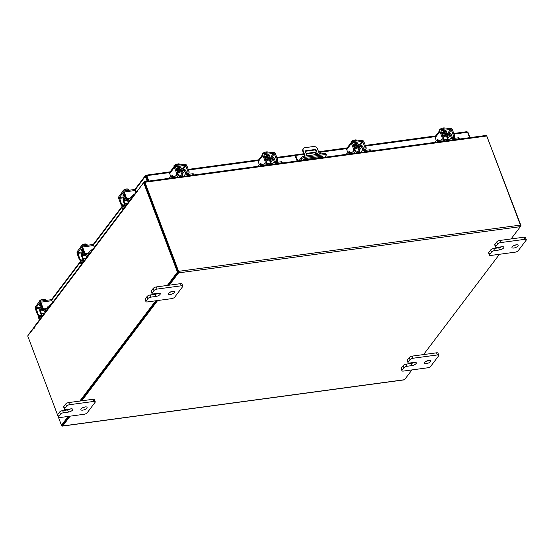 <?xml version="1.0" encoding="UTF-8"?>
<svg xmlns="http://www.w3.org/2000/svg" width="554" height="554" viewBox="0 0 554 554"><rect width="100%" height="100%" fill="white"/><g stroke="black" fill="none" stroke-linecap="round" stroke-linejoin="round"><path stroke-width="0.83" d="M317.961 154.344A0.824 0.651 37.1 0 0 316.549 153.569A0.824 0.651 37.1 0 0 316.722 154.511M317.497 154.407A0.824 0.651 37.1 0 0 316.438 153.894M319.485 154.137L317.532 148.971A3.289 2.604 37.1 0 0 313.592 146.512L305.005 147.676A3.289 2.604 37.1 0 0 303.454 148.534A3.289 2.604 37.1 0 0 303.218 150.91L305.171 156.076M306.057 158.416L306.424 159.393L320.738 157.454L320.364 156.477M305.995 159.808L305.517 158.534M304.617 156.152L302.83 151.422A3.289 2.604 -142.9 0 1 303.066 149.047L303.454 148.534M320.738 157.454A1.71 0.817 82.3 0 1 320.842 157.8M307.054 155.819A0.817 0.644 -142.9 0 1 306.819 155.473L305.337 151.554A0.817 0.644 -142.9 0 1 305.78 150.75L315.101 149.49A0.817 0.644 -142.9 0 1 316.078 150.099L316.618 151.526L314.665 154.788M316.078 150.099L315.69 150.619L316.23 152.038L314.575 154.801M315.69 150.619A0.817 0.644 37.1 0 0 314.714 150.009L315.101 149.49M305.78 150.75L305.392 151.27L314.714 150.009M316.618 151.526L316.23 152.038M297.782 160.916L295.684 155.376L295.199 156.02L297.082 161.013M324.699 157.274L326.168 155.328A2.057 0.783 159.3 0 0 326.306 154.843A2.057 0.783 159.3 0 0 325.143 154.566L304.437 157.371A2.057 0.783 159.3 0 0 301.895 158.61L300.42 160.563M301.895 158.61L301.466 157.475L298.98 160.757M301.466 157.475A2.057 0.783 -20.7 0 1 304.007 156.228L324.713 153.43A2.057 0.783 -20.7 0 1 325.877 153.707L326.306 154.843M320.676 153.977L319.963 152.094L318.772 152.253M295.684 155.376L303.904 154.268M306.244 153.95L315.863 152.648M302.948 160.217A2.465 0.942 -20.7 0 1 306.175 158.396L321.209 156.367A2.465 0.942 -20.7 0 1 322.608 156.692A2.465 0.942 -20.7 0 1 322.103 157.627M305.843 159.407L303.917 159.67A2.465 0.942 -20.7 0 1 303.287 159.697M321.839 156.332A2.465 0.942 -20.7 0 1 320.614 157.135M443.913 138.659A2.625 1.004 -20.7 0 1 443.332 138.638M443.207 137.323A2.625 1.004 -20.7 0 1 446.143 136.062A2.625 1.004 -20.7 0 1 447.632 136.416A2.625 1.004 -20.7 0 1 446.988 137.496M448.698 140.501L447.84 138.223A1.053 0.831 37.1 0 0 447.016 137.475M434.751 142.385L435.34 141.616A1.579 0.602 -20.7 0 1 437.293 140.654L437.702 141.741L442.057 141.152A2.438 1.925 37.1 0 0 443.2 140.515A2.438 1.925 37.1 0 0 443.38 138.756L443.2 138.292M442.501 135.252A1.053 0.831 -142.9 0 1 442.937 135.044L442.598 135.501M449.079 134.13L448.671 133.05L442.528 133.964L442.937 135.044L449.01 134.227A1.053 0.831 -142.9 0 1 450.27 135.01L447.84 138.223M442.528 133.964A2.306 1.821 37.1 0 0 442.064 134.089M442.203 139.76A1.184 0.935 -142.9 0 1 441.649 140.065L437.293 140.654M437.702 141.741A1.579 0.602 159.3 0 0 436.434 142.156M448.705 133.133A2.306 1.821 37.1 0 1 451.358 134.864L452.369 137.537A1.184 0.935 -142.9 0 0 453.788 138.424L458.137 137.835A1.579 0.602 -20.7 0 1 459.031 138.05L459.411 139.054A1.579 0.602 159.3 0 0 458.546 138.916L458.137 137.835M449.204 140.432L451.281 137.69L450.27 135.01M451.281 137.69A2.438 1.925 37.1 0 0 454.197 139.504L458.546 138.916M442.604 133.867L443.013 134.947M444.28 131.229A1.71 0.651 -20.7 0 1 444.786 131.485A1.71 0.651 -20.7 0 1 444.807 131.561M442.272 134.02A1.71 0.651 -20.7 0 1 444.446 132.905A1.71 0.651 -20.7 0 1 445.416 133.133A1.71 0.651 -20.7 0 1 445.416 133.32M446.704 133.313A3.289 1.253 159.3 0 0 446.891 132.572A3.289 1.253 159.3 0 0 445.028 132.129A3.289 1.253 159.3 0 0 441.794 133.369M446.891 132.572L446.676 132.004A3.289 1.253 159.3 0 0 444.814 131.561A3.289 1.253 159.3 0 0 441.58 132.801M445.589 140.861A1.648 0.63 -20.7 0 1 444.661 140.64A1.648 0.63 -20.7 0 1 445.25 139.83A1.648 0.63 -20.7 0 1 446.808 139.255A1.648 0.63 -20.7 0 1 447.736 139.476A1.648 0.63 -20.7 0 1 447.147 140.28A1.648 0.63 -20.7 0 1 445.589 140.861M444.744 127.974A3.324 1.267 -20.7 0 1 444.751 127.974L445.146 129.027L444.744 127.974L443.657 127.912L444.086 129.04L443.228 129.158L442.798 128.029L441.857 128.362L442.258 129.414L441.857 128.369L439.994 129.331A2.881 1.101 159.3 0 0 439.959 129.366M443.796 127.905A2.881 1.101 159.3 0 0 443.768 127.905L443.048 128.687M439.994 129.331A2.881 1.101 159.3 0 1 440.402 129.02L439.35 129.968L439.62 130.682M439.731 131.173L439.35 129.968M442.798 128.029L442.778 128.029A2.881 1.101 159.3 0 0 440.631 128.874M446.212 131.623A1.849 0.706 159.3 0 0 446.309 131.222A1.849 0.706 159.3 0 0 445.257 130.973A1.849 0.706 159.3 0 0 442.992 132.06M453.276 137.503A1.648 0.789 -97.7 0 0 453.345 135.273L454.432 135.128A1.648 0.789 82.3 0 1 454.363 137.357L453.276 137.503L452.209 138.916M454.432 135.128L452.41 129.775A1.911 1.51 37.1 0 0 450.125 128.348L440.963 129.588A1.911 1.51 37.1 0 0 440.07 130.086A1.911 1.51 37.1 0 0 439.931 131.464L441.954 136.817L443.041 136.672L441.019 131.319A0.658 0.519 -142.9 0 1 441.372 130.675L450.534 129.435A0.658 0.519 -142.9 0 1 451.323 129.927L453.345 135.273M447.12 137.51L448.241 140.474A0.789 0.381 -97.7 0 0 448.276 140.557M443.041 136.672A1.648 0.789 82.3 0 1 442.971 138.895L441.884 139.04L441.046 140.148M439.931 131.464L435.215 137.697L436.42 140.896M435.215 137.697A1.911 1.51 -142.9 0 1 435.354 136.319L440.07 130.086M445.049 131.533L445.492 130.952M437.418 140.64L437.369 140.12A0.789 0.381 82.3 0 1 437.646 139.345A0.789 0.381 82.3 0 1 438.041 139.74L438.332 140.515M441.884 139.04A1.648 0.789 -97.7 0 0 441.954 136.817M454.363 137.357L453.546 138.431M43.801 309.866A2.625 1.004 -20.7 0 1 42.603 309.485A2.625 1.004 -20.7 0 1 42.776 308.862A2.625 1.004 -20.7 0 1 42.803 308.827M39.507 319.374A1.579 0.602 159.3 0 0 39.403 319.748L38.995 318.668A1.579 0.602 -20.7 0 1 39.099 318.294L39.507 319.374L41.356 316.936A2.438 1.163 -97.7 0 0 41.46 313.64L44.5 313.225M44.029 310.482L40.449 310.96L41.46 313.64M40.449 310.96A1.053 0.506 82.3 0 1 40.49 309.541L42.52 309.264M39.971 308.633A2.306 1.101 -97.7 0 0 39.985 311.577L40.996 314.25A1.184 0.568 82.3 0 1 40.948 315.849L39.099 318.294M45.871 309.194A1.184 0.568 82.3 0 0 46.1 309.042L47.949 306.604A1.579 0.602 -20.7 0 1 49.908 305.642L50.275 305.593M44.853 309.312A2.438 1.163 -97.7 0 0 46.037 310.434A2.438 1.163 -97.7 0 0 46.508 310.122L48.357 307.685L47.949 306.604M49.133 307.103A1.579 0.602 159.3 0 0 48.357 307.685M41.619 306.224L39.916 308.481L40.49 309.541M40.324 309.561L42.028 307.304M41.155 304.984A3.289 1.253 159.3 0 0 40.837 305.33A3.289 1.253 159.3 0 0 40.622 306.106A3.289 1.253 159.3 0 0 41.363 306.563M40.941 304.416A3.289 1.253 159.3 0 0 40.622 304.762A3.289 1.253 159.3 0 0 40.407 305.538L40.622 306.106M45.366 312.082A1.648 0.63 -20.7 0 1 44.549 311.847A1.648 0.63 -20.7 0 1 44.652 311.459A1.648 0.63 -20.7 0 1 46.578 310.475M40.234 300.31L39.729 300.677L40.234 300.31L40.546 301.141L40.234 300.31L43.351 299.16L43.925 300.683M39.729 300.677L39.93 301.224M39.473 301.459L39.009 301.93M44.126 299.153L43.351 299.16L45.241 299.631L45.553 300.462M41.571 299.569A2.881 1.101 159.3 0 0 39.874 300.538A2.881 1.101 159.3 0 0 39.846 300.566M43.711 299.112A2.881 1.101 159.3 0 0 43.655 299.112A2.881 1.101 159.3 0 0 41.855 299.465M39.362 301.161L39.874 301.071M40.809 304.077A1.849 0.706 159.3 0 0 39.569 304.908A1.849 0.706 159.3 0 0 39.445 305.344A1.849 0.706 159.3 0 0 40.428 305.6M39.978 304.52A1.849 0.706 159.3 0 0 40.082 304.506L40.934 304.395M50.726 304.998A0.789 0.623 37.1 0 0 50.089 304.818M50.331 305.517L50.13 304.984A0.789 0.623 -142.9 0 1 51.19 304.388M44.32 309.388A1.648 1.302 -142.9 0 1 42.353 308.156L42.817 307.546A1.648 1.302 37.1 0 0 44.784 308.772L44.32 309.388L45.774 309.187M42.817 307.546L40.795 302.193A1.911 0.914 -97.7 0 0 39.833 301.238A1.911 0.914 -97.7 0 0 39.466 301.473L35.574 306.611A1.911 0.914 -97.7 0 0 35.491 309.194L37.513 314.547L37.977 313.938L35.982 307.699L39.999 302.477L42.353 308.156M37.977 313.938A1.648 1.302 37.1 0 0 39.943 315.164L41.744 314.921M39.833 301.238L50.94 299.735A1.911 0.914 82.3 0 1 51.903 300.69L52.595 302.526M39.943 315.164L39.486 315.78L41.079 315.558M39.486 315.78A1.648 1.302 -142.9 0 1 37.513 314.547M44.784 308.772L46.474 308.543M127.212 199.655A2.625 1.004 -20.7 0 1 126.021 199.267A2.625 1.004 -20.7 0 1 126.194 198.651A2.625 1.004 -20.7 0 1 126.215 198.616M122.926 209.163A1.579 0.602 159.3 0 0 122.822 209.537L122.413 208.456A1.579 0.602 -20.7 0 1 122.517 208.082L122.926 209.163L124.768 206.725A2.438 1.163 -97.7 0 0 124.872 203.429L127.912 203.013M127.448 200.264L123.861 200.749L124.872 203.429M123.861 200.749A1.053 0.506 82.3 0 1 123.909 199.329L125.938 199.052M123.39 198.422A2.306 1.101 -97.7 0 0 123.403 201.365L124.415 204.038A1.184 0.568 82.3 0 1 124.359 205.638L122.517 208.082M129.29 198.983A1.184 0.568 82.3 0 0 129.518 198.831L131.367 196.393A1.579 0.602 -20.7 0 1 133.32 195.43L133.687 195.382M128.272 199.101A2.438 1.163 -97.7 0 0 129.456 200.223A2.438 1.163 -97.7 0 0 129.927 199.911L131.776 197.473L131.367 196.393M132.551 196.892A1.579 0.602 159.3 0 0 131.776 197.473M125.038 196.012L123.327 198.27L123.909 199.329M123.736 199.35L125.446 197.092M124.574 194.773A3.289 1.253 159.3 0 0 124.248 195.119A3.289 1.253 159.3 0 0 124.034 195.894A3.289 1.253 159.3 0 0 124.782 196.351M124.359 194.205A3.289 1.253 159.3 0 0 124.034 194.551A3.289 1.253 159.3 0 0 123.819 195.327L124.034 195.894M128.784 201.864A1.648 0.63 -20.7 0 1 127.96 201.635A1.648 0.63 -20.7 0 1 128.071 201.247A1.648 0.63 -20.7 0 1 129.996 200.264M123.646 190.098L123.14 190.465L123.646 190.098A3.324 1.267 -20.7 0 1 123.653 190.098L123.964 190.929L123.646 190.098L126.769 188.949L127.344 190.472M123.14 190.465L123.348 191.012M122.891 191.248L122.42 191.719M127.545 188.942L126.769 188.949L128.66 189.42L128.971 190.251M124.982 189.357A2.881 1.101 159.3 0 0 123.293 190.327A2.881 1.101 159.3 0 0 123.265 190.354M127.129 188.9A2.881 1.101 159.3 0 0 127.067 188.9A2.881 1.101 159.3 0 0 125.266 189.253M122.78 190.95L123.293 190.86M124.228 193.858A1.849 0.706 159.3 0 0 122.981 194.696A1.849 0.706 159.3 0 0 122.863 195.133A1.849 0.706 159.3 0 0 123.84 195.389M123.397 194.309A1.849 0.706 159.3 0 0 123.5 194.295L124.345 194.184M134.137 194.786A0.789 0.623 37.1 0 0 133.507 194.606M133.749 195.306L133.549 194.773A0.789 0.623 -142.9 0 1 134.601 194.177M127.739 199.177A1.648 1.302 -142.9 0 1 125.772 197.944L126.229 197.335A1.648 1.302 37.1 0 0 128.203 198.561L127.739 199.177L129.193 198.976M126.229 197.335L124.207 191.982A1.911 0.914 -97.7 0 0 123.251 191.026A1.911 0.914 -97.7 0 0 122.884 191.262L118.992 196.4A1.911 0.914 -97.7 0 0 118.909 198.983L120.931 204.336L121.395 203.727L119.401 197.487L123.417 192.266L125.772 197.944M121.395 203.727A1.648 1.302 37.1 0 0 123.362 204.952L125.156 204.71M123.251 191.026L134.359 189.523A1.911 0.914 82.3 0 1 135.315 190.479L136.014 192.314M123.362 204.952L122.898 205.569L124.498 205.347M122.898 205.569A1.648 1.302 -142.9 0 1 120.931 204.336M128.203 198.561L129.892 198.332M467.735 132.745L468.137 132.69L466.98 131.679L453.802 133.459M466.766 131.824L467.555 132.261L454.038 134.089M148.846 181.068L146.803 175.653L146.436 176.13L145.986 175.216L145.439 175.521L134.754 189.641M169.649 172.564L146.803 175.653L145.986 175.216L145.349 176.359L146.208 176.241L148.07 181.172M170.126 171.837L145.986 175.216M148.327 181.137L146.381 176.061M469.598 137.676L467.555 132.261M468.137 132.69L470 137.621M39.396 319.963L38.489 317.553L39.112 316.424M135.058 189.96L145.349 176.359L147.212 181.29M138.306 189.78L144.137 181.816A1.156 0.554 -97.7 0 1 144.359 181.67L486.19 135.432A1.156 0.554 82.3 0 1 486.765 136.007L144.94 182.252L178.603 271.335A1.156 0.554 -97.7 0 1 178.554 272.893L169.254 285.178M28.122 335.364A1.156 0.554 -97.7 0 1 28.296 334.872L33.953 327.4M511.079 238.933L520.379 226.648A1.156 0.554 82.3 0 0 520.428 225.09L486.765 136.007M144.49 182.647L178.236 271.813M411.941 369.927L404.538 379.705A1.156 0.554 82.3 0 1 404.316 379.85L62.491 426.095A1.156 0.554 -97.7 0 1 61.91 425.514L61.813 425.25M62.491 426.095A1.156 0.554 -97.7 0 0 62.713 425.95L70.116 416.172M81.736 400.812L157.634 300.538M499.459 254.293L423.561 354.567M62.36 425.119L69.035 416.317L62.325 425.181L61.473 425.299L68.184 416.428M80.662 400.957L156.56 300.683L80.662 400.957M167.322 285.442L177.439 272.076L143.666 182.702L144.525 182.585L178.291 271.966L168.181 285.324L178.229 272.049M144.94 182.252A1.156 0.554 -97.7 0 0 144.359 181.67M138.154 189.98L138.084 189.987A1.156 0.914 37.1 0 0 137.461 191.123L137.745 191.67L137.586 190.735L143.666 182.702M34.043 327.85L27.7 335.918L57.581 414.994M33.78 327.885L34.119 328.584L34.016 327.795A1.156 0.914 -142.9 0 1 34.106 326.964L137.544 190.292M58.454 417.307L61.473 425.299M79.804 401.075L155.702 300.794M178.291 271.966L177.439 272.076M486.869 136.27L520.975 225.603L520.552 226.164M520.559 225.658L520.975 225.603M178.381 174.579A2.625 1.004 -20.7 0 1 177.799 174.558M177.675 173.25A2.625 1.004 -20.7 0 1 180.611 171.989A2.625 1.004 -20.7 0 1 182.1 172.342A2.625 1.004 -20.7 0 1 181.456 173.416A1.053 0.831 37.1 0 1 182.308 174.15L183.166 176.421M169.219 178.312L169.808 177.536A1.579 0.602 -20.7 0 1 171.761 176.581L172.169 177.661L176.525 177.072A2.438 1.925 37.1 0 0 177.668 176.435A2.438 1.925 37.1 0 0 177.848 174.676L177.668 174.212M176.975 171.179A1.053 0.831 -142.9 0 1 177.405 170.971L177.065 171.421M183.547 170.05L183.139 168.97L176.996 169.891L177.405 170.971L183.478 170.147A1.053 0.831 -142.9 0 1 184.738 170.937L182.308 174.15M176.996 169.891A2.306 1.821 37.1 0 0 176.532 170.016M176.671 175.68A1.184 0.935 -142.9 0 1 176.117 175.992L171.761 176.581M172.169 177.661A1.579 0.602 159.3 0 0 170.902 178.083M183.173 169.053A2.306 1.821 37.1 0 1 185.825 170.791L186.837 173.464A1.184 0.935 -142.9 0 0 188.256 174.351L192.605 173.762A1.579 0.602 -20.7 0 1 193.498 173.97L193.879 174.974A1.579 0.602 159.3 0 0 193.014 174.842L192.605 173.762M183.672 176.352L185.749 173.61L184.738 170.937M185.749 173.61A2.438 1.925 37.1 0 0 188.665 175.431L193.014 174.842M177.072 169.794L177.481 170.874M178.748 167.156A1.71 0.651 -20.7 0 1 179.261 167.405A1.71 0.651 -20.7 0 1 179.274 167.488A3.289 1.253 159.3 0 0 176.047 168.721M176.74 169.94A1.71 0.651 -20.7 0 1 178.914 168.825A1.71 0.651 -20.7 0 1 179.884 169.053A1.71 0.651 -20.7 0 1 179.884 169.247M181.172 169.24A3.289 1.253 159.3 0 0 181.359 168.499A3.289 1.253 159.3 0 0 179.496 168.056A3.289 1.253 159.3 0 0 176.262 169.289M181.359 168.499L181.144 167.924A3.289 1.253 159.3 0 0 179.281 167.488M180.057 176.781A1.648 0.63 -20.7 0 1 179.129 176.56A1.648 0.63 -20.7 0 1 179.718 175.757A1.648 0.63 -20.7 0 1 181.276 175.175A1.648 0.63 -20.7 0 1 182.204 175.396A1.648 0.63 -20.7 0 1 181.615 176.207A1.648 0.63 -20.7 0 1 180.057 176.781M179.212 163.894A3.324 1.267 -20.7 0 1 179.219 163.894L179.614 164.947L179.212 163.894L178.125 163.832L178.554 164.96L177.696 165.078L177.266 163.949L176.324 164.289L176.726 165.341L176.324 164.289L174.462 165.258A2.881 1.101 159.3 0 0 174.427 165.286M178.104 163.832A2.881 1.101 159.3 0 1 178.236 163.832A2.881 1.101 159.3 0 0 178.236 163.832L177.515 164.607M174.462 165.258A2.881 1.101 159.3 0 1 174.87 164.94L173.817 165.888L174.088 166.609M174.198 167.1L173.817 165.888M177.266 163.949L177.245 163.949A2.881 1.101 159.3 0 0 175.099 164.794M180.68 167.543A1.849 0.706 159.3 0 0 180.777 167.142A1.849 0.706 159.3 0 0 179.731 166.893A1.849 0.706 159.3 0 0 177.46 167.98M187.744 173.423A1.648 0.789 -97.7 0 0 187.813 171.2L188.9 171.048A1.648 0.789 82.3 0 1 188.831 173.277L187.744 173.423L186.677 174.835M188.9 171.048L186.878 165.701A1.911 1.51 37.1 0 0 184.593 164.275L175.431 165.514A1.911 1.51 37.1 0 0 174.538 166.013A1.911 1.51 37.1 0 0 174.399 167.391L176.421 172.737L177.509 172.592L175.486 167.239A0.658 0.519 -142.9 0 1 175.84 166.595L185.001 165.355A0.658 0.519 -142.9 0 1 185.791 165.847L187.813 171.2M181.587 173.437L182.709 176.401A0.789 0.381 -97.7 0 0 182.744 176.484M177.509 172.592A1.648 0.789 82.3 0 1 177.439 174.822L176.352 174.967L175.514 176.075M174.399 167.391L169.683 173.617L170.888 176.816M169.683 173.617A1.911 1.51 -142.9 0 1 169.822 172.246L174.538 166.013M179.517 167.46L179.96 166.872M171.885 176.56L171.837 176.04A0.789 0.381 82.3 0 1 172.114 175.265A0.789 0.381 82.3 0 1 172.509 175.666L172.8 176.442M176.352 174.967A1.648 0.789 -97.7 0 0 176.421 172.737M188.831 173.277L188.014 174.351M426.303 363.659A3.289 1.253 -20.7 0 1 424.44 363.216A3.289 1.253 -20.7 0 1 425.624 361.603A3.289 1.253 -20.7 0 1 428.734 360.446A3.289 1.253 -20.7 0 1 430.596 360.889A3.289 1.253 -20.7 0 1 429.419 362.503A3.289 1.253 -20.7 0 1 426.303 363.659M407.384 359.989L408.187 362.129A2.5 0.956 159.3 0 0 408.028 362.718L407.218 360.578A2.5 0.956 -20.7 0 1 407.384 359.989L409.177 357.614A2.5 0.956 -20.7 0 1 412.28 356.097L436.559 352.815A2.5 0.956 -20.7 0 1 437.972 353.147L438.782 355.287A2.5 0.956 159.3 0 0 437.362 354.955L436.559 352.815M408.187 362.129L409.988 359.754L409.177 357.614M438.782 355.287A2.5 0.956 159.3 0 1 438.616 355.876L430.742 366.284A2.5 0.956 159.3 0 1 427.64 367.801L403.36 371.083A2.5 0.956 159.3 0 1 401.948 370.751L401.138 368.611A2.5 0.956 -20.7 0 1 401.304 368.015L403.104 365.64A2.5 0.956 -20.7 0 1 406.2 364.123L411.186 363.452A3.289 1.253 159.3 0 0 414.087 362.427M412.28 356.097L413.09 358.237L437.362 354.955M401.304 368.015L402.114 370.162L403.908 367.78L403.104 365.64M402.114 370.162A2.5 0.956 159.3 0 0 401.948 370.751M413.09 358.237A2.5 0.956 159.3 0 0 409.988 359.754M408.028 362.718A2.5 0.956 159.3 0 0 409.441 363.057L414.42 362.378A3.289 1.253 159.3 0 1 416.283 362.822A3.289 1.253 159.3 0 1 415.105 364.435A3.289 1.253 159.3 0 1 411.989 365.592L407.01 366.27A2.5 0.956 159.3 0 0 403.908 367.78M428.381 360.502A3.289 1.253 -20.7 0 1 425.853 361.457M82.768 410.133A3.289 1.253 -20.7 0 1 80.905 409.69A3.289 1.253 -20.7 0 1 82.089 408.076A3.289 1.253 -20.7 0 1 85.198 406.92A3.289 1.253 -20.7 0 1 87.061 407.363A3.289 1.253 -20.7 0 1 85.884 408.977A3.289 1.253 -20.7 0 1 82.768 410.133M63.842 406.463L64.652 408.603A2.5 0.956 159.3 0 0 64.486 409.191L63.675 407.051A2.5 0.956 -20.7 0 1 63.842 406.463L65.642 404.088A2.5 0.956 -20.7 0 1 68.744 402.571L93.017 399.289A2.5 0.956 -20.7 0 1 94.436 399.628L95.24 401.768A2.5 0.956 159.3 0 0 93.827 401.428L93.017 399.289M64.652 408.603L66.452 406.227L65.642 404.088M95.24 401.768A2.5 0.956 159.3 0 1 95.08 402.356L87.2 412.765A2.5 0.956 159.3 0 1 84.104 414.274L59.825 417.564A2.5 0.956 159.3 0 1 58.412 417.224L57.602 415.084A2.5 0.956 -20.7 0 1 57.761 414.496L59.562 412.121A2.5 0.956 -20.7 0 1 62.664 410.604L67.643 409.925A3.289 1.253 159.3 0 0 70.552 408.9M68.744 402.571L69.548 404.711L93.827 401.428M57.761 414.496L58.572 416.636L60.372 414.26L59.562 412.121M58.572 416.636A2.5 0.956 159.3 0 0 58.412 417.224M69.548 404.711A2.5 0.956 159.3 0 0 66.452 406.227M64.486 409.191A2.5 0.956 159.3 0 0 65.905 409.531L70.884 408.859A3.289 1.253 159.3 0 1 72.747 409.302A3.289 1.253 159.3 0 1 71.563 410.916A3.289 1.253 159.3 0 1 68.454 412.072L63.475 412.744A2.5 0.956 159.3 0 0 60.372 414.26M84.838 406.982A3.289 1.253 -20.7 0 1 82.317 407.931M513.828 248.026A3.289 1.253 -20.7 0 1 511.965 247.583A3.289 1.253 -20.7 0 1 513.143 245.969A3.289 1.253 -20.7 0 1 516.259 244.813A3.289 1.253 -20.7 0 1 518.122 245.256A3.289 1.253 -20.7 0 1 516.937 246.869A3.289 1.253 -20.7 0 1 513.828 248.026M494.902 244.356L495.712 246.495A2.5 0.956 159.3 0 0 495.546 247.084L494.736 244.944A2.5 0.956 -20.7 0 1 494.902 244.356L496.703 241.98A2.5 0.956 -20.7 0 1 499.798 240.464L524.077 237.181A2.5 0.956 -20.7 0 1 525.49 237.514L526.3 239.653A2.5 0.956 159.3 0 0 524.887 239.321L524.077 237.181M495.712 246.495L497.506 244.12L496.703 241.98M526.3 239.653A2.5 0.956 159.3 0 1 526.134 240.242L518.26 250.65A2.5 0.956 159.3 0 1 515.158 252.167L490.886 255.449A2.5 0.956 159.3 0 1 489.466 255.117L488.656 252.977A2.5 0.956 -20.7 0 1 488.822 252.382L490.622 250.006A2.5 0.956 -20.7 0 1 493.718 248.49L498.704 247.818A3.289 1.253 159.3 0 0 501.605 246.793M499.798 240.464L500.608 242.604L524.887 239.321M488.822 252.382L489.632 254.528L491.433 252.146L490.622 250.006M489.632 254.528A2.5 0.956 159.3 0 0 489.466 255.117M500.608 242.604A2.5 0.956 159.3 0 0 497.506 244.12M495.546 247.084A2.5 0.956 159.3 0 0 496.959 247.423L501.945 246.745A3.289 1.253 159.3 0 1 503.808 247.188A3.289 1.253 159.3 0 1 502.623 248.801A3.289 1.253 159.3 0 1 499.514 249.958L494.528 250.637A2.5 0.956 159.3 0 0 491.433 252.146M515.899 244.868A3.289 1.253 -20.7 0 1 513.378 245.824M170.286 294.499A3.289 1.253 -20.7 0 1 168.423 294.056A3.289 1.253 -20.7 0 1 169.607 292.443A3.289 1.253 -20.7 0 1 172.716 291.286A3.289 1.253 -20.7 0 1 174.579 291.729A3.289 1.253 -20.7 0 1 173.402 293.343A3.289 1.253 -20.7 0 1 170.286 294.499M151.36 290.829L152.17 292.969A2.5 0.956 159.3 0 0 152.004 293.558L151.2 291.418A2.5 0.956 -20.7 0 1 151.36 290.829L153.16 288.454A2.5 0.956 -20.7 0 1 156.263 286.937L180.535 283.655A2.5 0.956 -20.7 0 1 181.954 283.994L182.765 286.134A2.5 0.956 159.3 0 0 181.345 285.795L180.535 283.655M152.17 292.969L153.97 290.594L153.16 288.454M182.765 286.134A2.5 0.956 159.3 0 1 182.598 286.723L174.725 297.131A2.5 0.956 159.3 0 1 171.622 298.641L147.343 301.93A2.5 0.956 159.3 0 1 145.931 301.591L145.12 299.451A2.5 0.956 -20.7 0 1 145.287 298.862L147.08 296.487A2.5 0.956 -20.7 0 1 150.182 294.97L155.162 294.292A3.289 1.253 159.3 0 0 158.07 293.267M156.263 286.937L157.073 289.077L181.345 285.795M145.287 298.862L146.09 301.002L147.89 298.627L147.08 296.487M146.09 301.002A2.5 0.956 159.3 0 0 145.931 301.591M157.073 289.077A2.5 0.956 159.3 0 0 153.97 290.594M152.004 293.558A2.5 0.956 159.3 0 0 153.423 293.897L158.402 293.225A3.289 1.253 159.3 0 1 160.265 293.668A3.289 1.253 159.3 0 1 159.088 295.282A3.289 1.253 159.3 0 1 155.972 296.438L150.993 297.11A2.5 0.956 159.3 0 0 147.89 298.627M172.356 291.349A3.289 1.253 -20.7 0 1 169.836 292.297M85.572 254.674A2.625 1.004 -20.7 0 1 84.374 254.293A2.625 1.004 -20.7 0 1 84.547 253.677A2.625 1.004 -20.7 0 1 84.575 253.642M81.279 264.189A1.579 0.602 159.3 0 0 81.175 264.556L80.766 263.475A1.579 0.602 -20.7 0 1 80.87 263.102L81.279 264.189L83.128 261.744A2.438 1.163 -97.7 0 0 83.232 258.448L86.265 258.039M85.801 255.29L82.221 255.775L83.232 258.448M82.221 255.775A1.053 0.506 82.3 0 1 82.262 254.348L84.291 254.078M81.743 253.448A2.306 1.101 -97.7 0 0 81.757 256.384L82.768 259.057A1.184 0.568 82.3 0 1 82.719 260.664L80.87 263.102M87.643 254.002A1.184 0.568 82.3 0 0 87.871 253.85L89.72 251.412A1.579 0.602 -20.7 0 1 91.68 250.456L92.047 250.408M86.625 254.127A2.438 1.163 -97.7 0 0 87.809 255.242A2.438 1.163 -97.7 0 0 88.28 254.937L90.129 252.492L89.72 251.412M90.904 251.911A1.579 0.602 159.3 0 0 90.129 252.492M83.391 251.031L81.68 253.289L82.262 254.348M82.089 254.376L83.799 252.112M82.927 249.799A3.289 1.253 159.3 0 0 82.608 250.145A3.289 1.253 159.3 0 0 82.394 250.92A3.289 1.253 159.3 0 0 83.135 251.371M82.712 249.224A3.289 1.253 159.3 0 0 82.394 249.57A3.289 1.253 159.3 0 0 82.172 250.353L82.394 250.92M87.137 256.89A1.648 0.63 -20.7 0 1 86.32 256.654A1.648 0.63 -20.7 0 1 86.424 256.267A1.648 0.63 -20.7 0 1 88.349 255.29M82.006 245.124L81.5 245.491L82.006 245.124A3.324 1.267 -20.7 0 1 82.006 245.117L82.317 245.948L82.006 245.124L85.122 243.968L85.697 245.491M81.5 245.491L81.701 246.031M84.589 252.354A1.648 1.302 37.1 0 0 86.556 253.587L86.092 254.196A1.648 1.302 -142.9 0 1 84.125 252.963L84.589 252.354L82.567 247.008A1.911 0.914 -97.7 0 0 81.604 246.045A1.911 0.914 -97.7 0 0 81.237 246.288L80.78 246.745M85.898 243.968L85.122 243.968L87.013 244.439L87.324 245.27M83.342 244.376A2.881 1.101 159.3 0 0 81.646 245.353A2.881 1.101 159.3 0 0 81.618 245.38L81.646 245.353M85.482 243.926A2.881 1.101 159.3 0 0 85.427 243.926A2.881 1.101 159.3 0 0 83.619 244.272M81.133 245.969L81.646 245.879M82.581 248.884A1.849 0.706 159.3 0 0 81.334 249.716A1.849 0.706 159.3 0 0 81.216 250.152A1.849 0.706 159.3 0 0 82.2 250.408M81.75 249.335A1.849 0.706 159.3 0 0 81.853 249.321L82.705 249.203M92.497 249.812A0.789 0.623 37.1 0 0 91.86 249.632M92.103 250.332L91.902 249.799A0.789 0.623 -142.9 0 1 92.954 249.203M86.092 254.196L87.546 254.002M81.237 246.288L77.345 251.426A1.911 0.914 -97.7 0 0 77.262 254.009L79.284 259.355L79.748 258.746L77.754 252.506L81.77 247.285L84.125 252.963M79.748 258.746A1.648 1.302 37.1 0 0 81.715 259.978L83.516 259.736M81.604 246.045L92.712 244.543A1.911 0.914 82.3 0 1 93.674 245.505L94.367 247.34M81.715 259.978L81.258 260.588L82.851 260.373M81.258 260.588A1.648 1.302 -142.9 0 1 79.284 259.355M86.556 253.587L88.245 253.358M266.896 162.606A2.625 1.004 -20.7 0 1 266.322 162.585M266.19 161.269A2.625 1.004 -20.7 0 1 269.133 160.009A2.625 1.004 -20.7 0 1 270.622 160.362A2.625 1.004 -20.7 0 1 269.978 161.443M271.682 164.448L270.823 162.17A1.053 0.831 37.1 0 0 269.999 161.422M257.742 166.332L258.323 165.563A1.579 0.602 -20.7 0 1 260.283 164.607L260.692 165.688L265.041 165.099A2.438 1.925 37.1 0 0 266.19 164.462A2.438 1.925 37.1 0 0 266.363 162.703L266.19 162.239M265.491 159.199A1.053 0.831 -142.9 0 1 265.927 158.991L265.581 159.448M272.069 158.077L271.661 156.997L265.588 157.814L265.927 158.991L271.993 158.174A1.053 0.831 -142.9 0 1 273.254 158.956L270.823 162.17M265.518 157.911A2.306 1.821 37.1 0 0 265.054 158.035M265.193 163.707A1.184 0.935 -142.9 0 1 264.632 164.019L260.283 164.607M260.692 165.688A1.579 0.602 159.3 0 0 259.424 166.11M271.689 157.08A2.306 1.821 37.1 0 1 274.341 158.811L275.352 161.491A1.184 0.935 -142.9 0 0 276.771 162.37L281.12 161.782A1.579 0.602 -20.7 0 1 282.021 161.997L282.395 163.001M272.187 164.379L274.265 161.636L273.254 158.956M274.265 161.636A2.438 1.925 37.1 0 0 277.18 163.458L281.529 162.869L281.12 161.782M282.381 163.001A1.579 0.602 159.3 0 0 281.529 162.869M265.588 157.814L265.996 158.894M267.27 155.182A1.71 0.651 -20.7 0 1 267.776 155.432A1.71 0.651 -20.7 0 1 267.79 155.508A3.289 1.253 159.3 0 0 264.563 156.747M265.255 157.966A1.71 0.651 -20.7 0 1 267.43 156.851A1.71 0.651 -20.7 0 1 268.399 157.08A1.71 0.651 -20.7 0 1 268.399 157.274M269.687 157.26A3.289 1.253 159.3 0 0 269.874 156.519A3.289 1.253 159.3 0 0 268.011 156.076A3.289 1.253 159.3 0 0 264.777 157.315M269.874 156.519L269.659 155.951A3.289 1.253 159.3 0 0 267.797 155.508M268.579 164.808A1.648 0.63 -20.7 0 1 267.644 164.586A1.648 0.63 -20.7 0 1 268.24 163.776A1.648 0.63 -20.7 0 1 269.791 163.201A1.648 0.63 -20.7 0 1 270.726 163.423A1.648 0.63 -20.7 0 1 270.137 164.226A1.648 0.63 -20.7 0 1 268.579 164.808M267.734 151.921L268.129 152.973L267.734 151.921L266.64 151.858L267.07 152.987L266.211 153.105L265.781 151.976L264.847 152.315L265.241 153.361L264.84 152.315L262.977 153.285A2.881 1.101 159.3 0 0 262.942 153.313M266.779 151.851A2.881 1.101 159.3 0 0 266.751 151.851L266.031 152.634M262.977 153.285A2.881 1.101 159.3 0 1 263.392 152.966L262.333 153.915L262.603 154.628M262.714 155.12L262.333 153.915M265.781 151.976L265.761 151.976A2.881 1.101 159.3 0 0 263.621 152.821M269.196 155.57A1.849 0.706 159.3 0 0 269.292 155.168A1.849 0.706 159.3 0 0 268.247 154.919A1.849 0.706 159.3 0 0 265.982 156.006M276.259 161.449A1.648 0.789 -97.7 0 0 276.328 159.22L277.422 159.074A1.648 0.789 82.3 0 1 277.346 161.304L276.259 161.449L275.193 162.862M277.422 159.074L275.4 153.728A1.911 1.51 37.1 0 0 273.115 152.302L263.953 153.541A1.911 1.51 37.1 0 0 263.053 154.04A1.911 1.51 37.1 0 0 262.915 155.411L264.937 160.764L266.024 160.618L264.002 155.265A0.658 0.519 -142.9 0 1 264.362 154.621L273.524 153.382A0.658 0.519 -142.9 0 1 274.313 153.874L276.328 159.22M270.103 161.456L271.225 164.42A0.789 0.381 -97.7 0 0 271.259 164.503M266.024 160.618A1.648 0.789 82.3 0 1 265.955 162.841L264.867 162.994L264.029 164.095M262.915 155.411L258.199 161.643L259.411 164.843M258.199 161.643A1.911 1.51 -142.9 0 1 258.337 160.265L263.053 154.04M268.039 155.48L268.482 154.898M260.408 164.586L260.352 164.067A0.789 0.381 82.3 0 1 260.629 163.292A0.789 0.381 82.3 0 1 261.031 163.693L261.322 164.462M264.867 162.994A1.648 0.789 -97.7 0 0 264.937 160.764M277.346 161.304L276.536 162.377M355.419 150.633A2.625 1.004 -20.7 0 1 354.837 150.612M354.712 149.296A2.625 1.004 -20.7 0 1 357.649 148.036A2.625 1.004 -20.7 0 1 359.137 148.389A2.625 1.004 -20.7 0 1 358.493 149.469M360.204 152.475L359.345 150.196A1.053 0.831 37.1 0 0 358.521 149.448M346.257 154.358L346.846 153.583A1.579 0.602 -20.7 0 1 348.798 152.627L349.207 153.707L353.563 153.119A2.438 1.925 37.1 0 0 354.705 152.482A2.438 1.925 37.1 0 0 354.885 150.73L354.705 150.266M354.006 147.226A1.053 0.831 -142.9 0 1 354.442 147.018L354.103 147.475M360.585 146.104L360.176 145.016L354.034 145.937L354.442 147.018L360.516 146.201A1.053 0.831 -142.9 0 1 361.776 146.983L359.345 150.196M354.034 145.937A2.306 1.821 37.1 0 0 353.57 146.062M353.708 151.734A1.184 0.935 -142.9 0 1 353.154 152.038L348.798 152.627M349.207 153.707A1.579 0.602 159.3 0 0 347.94 154.13M360.211 145.106A2.306 1.821 37.1 0 1 362.863 146.838L363.874 149.511A1.184 0.935 -142.9 0 0 365.287 150.397L369.643 149.809A1.579 0.602 -20.7 0 1 370.536 150.023L370.917 151.02A1.579 0.602 159.3 0 0 370.051 150.889L369.643 149.809M360.709 152.405L362.787 149.663L361.776 146.983M362.787 149.663A2.438 1.925 37.1 0 0 365.702 151.477L370.051 150.889M354.11 145.84L354.518 146.921M355.786 143.202A1.71 0.651 -20.7 0 1 356.291 143.451A1.71 0.651 -20.7 0 1 356.312 143.534A3.289 1.253 159.3 0 0 353.078 144.774M353.771 145.993A1.71 0.651 -20.7 0 1 355.952 144.871A1.71 0.651 -20.7 0 1 356.914 145.106A1.71 0.651 -20.7 0 1 356.921 145.293M358.209 145.287A3.289 1.253 159.3 0 0 358.396 144.546A3.289 1.253 159.3 0 0 356.534 144.102A3.289 1.253 159.3 0 0 353.3 145.342M358.396 144.546L358.182 143.978A3.289 1.253 159.3 0 0 356.319 143.534M357.095 152.828A1.648 0.63 -20.7 0 1 356.167 152.606A1.648 0.63 -20.7 0 1 356.755 151.803A1.648 0.63 -20.7 0 1 358.313 151.228A1.648 0.63 -20.7 0 1 359.241 151.45A1.648 0.63 -20.7 0 1 358.653 152.253A1.648 0.63 -20.7 0 1 357.095 152.828M356.25 139.947A3.324 1.267 -20.7 0 1 356.257 139.947L356.651 141L356.25 139.947L355.162 139.885L355.585 141.014L354.726 141.132L354.304 139.996L353.362 140.335L353.764 141.388L353.362 140.335L351.492 141.305A2.881 1.101 159.3 0 0 351.465 141.339M355.142 139.885A2.881 1.101 159.3 0 1 355.273 139.878A2.881 1.101 159.3 0 0 355.273 139.878L354.553 140.661M351.492 141.305A2.881 1.101 159.3 0 1 351.908 140.993L350.855 141.935L351.125 142.655M351.236 143.147L350.855 141.935M354.304 139.996L354.283 139.996A2.881 1.101 159.3 0 0 352.136 140.848M357.718 143.597A1.849 0.706 159.3 0 0 357.815 143.195A1.849 0.706 159.3 0 0 356.762 142.946A1.849 0.706 159.3 0 0 354.498 144.026M364.781 149.476A1.648 0.789 -97.7 0 0 364.851 147.246L365.938 147.101A1.648 0.789 82.3 0 1 365.869 149.324L364.781 149.476L363.708 150.889M365.938 147.101L363.916 141.748A1.911 1.51 37.1 0 0 361.63 140.321L352.469 141.561A1.911 1.51 37.1 0 0 351.575 142.059A1.911 1.51 37.1 0 0 351.437 143.438L353.459 148.791L354.546 148.645L352.524 143.292A0.658 0.519 -142.9 0 1 352.877 142.641L362.039 141.402A0.658 0.519 -142.9 0 1 362.828 141.893L364.851 147.246M358.625 149.483L359.747 152.447A0.789 0.381 -97.7 0 0 359.781 152.53M354.546 148.645A1.648 0.789 82.3 0 1 354.477 150.868L353.383 151.013L352.552 152.121M351.437 143.438L346.721 149.67L347.926 152.869M346.721 149.67A1.911 1.51 -142.9 0 1 346.859 148.292L351.575 142.059M356.554 143.507L356.998 142.918M348.923 152.613L348.875 152.094A0.789 0.381 82.3 0 1 349.152 151.318A0.789 0.381 82.3 0 1 349.546 151.713L349.837 152.488M353.383 151.013A1.648 0.789 -97.7 0 0 353.459 148.791M365.869 149.324L365.051 150.404M303.218 150.91L302.83 151.422M325.143 154.566L324.713 153.43M304.007 156.228L304.437 157.371M304.07 160.064L303.917 159.67M447.632 136.416L447.3 135.543A2.625 1.004 159.3 0 0 445.818 135.19A2.625 1.004 159.3 0 0 442.937 136.395M442.805 136.049A2.888 1.101 -20.7 0 1 445.825 134.83A2.888 1.101 -20.7 0 1 447.376 135.744M435.589 142.274L435.34 141.616M447.535 136.166L449.01 134.227M451.323 129.927L448.899 133.126M437.369 140.12L438.145 140.017M441.372 130.675L440.984 131.187M447.701 133.182L450.534 129.435M445.928 130.973L446.171 131.61M42.346 308.807A2.888 1.101 -20.7 0 1 42.132 307.789A2.888 1.101 -20.7 0 1 42.187 307.719M42.346 308.135A2.625 1.004 159.3 0 0 42.27 308.606L42.603 309.485M41.73 316.881L41.356 316.936M46.508 310.122L46.882 310.074M40.082 304.506L40.38 305.289M40.276 308.003L35.955 308.585M51.903 300.69L40.795 302.193M35.982 307.699L41.024 307.013M125.765 198.595A2.888 1.101 -20.7 0 1 125.543 197.577A2.888 1.101 -20.7 0 1 125.606 197.508M125.765 197.923A2.625 1.004 159.3 0 0 125.689 198.394L126.021 199.267M125.149 206.67L124.768 206.725M129.927 199.911L130.301 199.862M123.5 194.295L123.791 195.077M123.687 197.792L119.373 198.374M135.315 190.479L124.207 191.982M119.401 197.487L124.435 196.802M435.181 136.637L365.543 146.062M346.686 148.611L320.011 152.218M295.573 155.522L277.028 158.035M258.164 160.584L188.505 170.009M38.489 317.553L39.867 315.725M51.64 300.178L81.639 260.532M93.411 244.986L123.286 205.513M520.428 225.09L178.603 271.335M62.713 425.95L404.538 379.705M520.379 226.648L178.554 272.893M137.461 191.123L34.016 327.795M182.1 172.342L181.767 171.463A2.625 1.004 159.3 0 0 180.285 171.11A2.625 1.004 159.3 0 0 177.405 172.322M177.273 171.969A2.888 1.101 -20.7 0 1 180.292 170.757A2.888 1.101 -20.7 0 1 181.844 171.664M170.057 178.194L169.808 177.536M182.003 172.093L183.478 170.147M185.791 165.847L183.367 169.046M171.837 176.04L172.613 175.937M175.84 166.595L175.452 167.114M182.169 169.102L185.001 165.355M180.396 166.893L180.639 167.53M411.186 363.452L411.989 365.592M406.2 364.123L407.01 366.27M67.643 409.925L68.454 412.072M62.664 410.604L63.475 412.744M498.704 247.818L499.514 249.958M493.718 248.49L494.528 250.637M155.162 294.292L155.972 296.438M150.182 294.97L150.993 297.11M84.118 253.614A2.888 1.101 -20.7 0 1 83.903 252.603A2.888 1.101 -20.7 0 1 83.959 252.527M84.118 252.949A2.625 1.004 159.3 0 0 84.042 253.413L84.374 254.293M83.502 261.696L83.128 261.744M88.28 254.937L88.654 254.882M81.853 249.321L82.151 250.096M82.047 252.811L77.726 253.4M93.674 245.505L82.567 247.008M77.754 252.506L82.795 251.828M270.622 160.362L270.29 159.49A2.625 1.004 159.3 0 0 268.801 159.137A2.625 1.004 159.3 0 0 265.92 160.341M265.788 159.995A2.888 1.101 -20.7 0 1 268.815 158.776A2.888 1.101 -20.7 0 1 270.366 159.69M258.573 166.221L258.323 165.563M270.525 160.113L271.993 158.174M274.313 153.874L271.889 157.073M260.352 164.067L261.128 163.963M264.362 154.621L263.967 155.134M270.684 157.128L273.524 153.382M268.912 154.919L269.154 155.556M359.137 148.389L358.805 147.516A2.625 1.004 159.3 0 0 357.316 147.163A2.625 1.004 159.3 0 0 354.442 148.368M354.311 148.022A2.888 1.101 -20.7 0 1 357.33 146.803A2.888 1.101 -20.7 0 1 358.881 147.717M347.095 154.247L346.846 153.583M359.04 148.14L360.516 146.201M362.828 141.893L360.405 145.1M348.875 152.094L349.65 151.99M352.877 142.641L352.489 143.161M359.207 145.148L362.039 141.402M357.434 142.946L357.669 143.583M442.584 141.325L443.2 140.515M444.661 140.64L443.359 137.198M447.736 139.476L446.441 136.035M445.471 133.479L445.291 132.988M46.681 310.344L46.037 310.434M44.549 311.847L43.586 309.312M130.093 200.132L129.456 200.223M127.96 201.635L127.005 199.101M435.659 135.917L365.308 145.432M347.164 147.883L318.585 151.754M316.209 152.073L306.057 153.444M303.717 153.763L276.792 157.405M258.649 159.864L188.27 169.386M122.69 205.576L93.107 244.66M81.043 260.602L51.335 299.853M39.272 315.787L38.565 316.722M177.051 177.252L177.668 176.435M179.129 176.56L177.827 173.118M182.204 175.396L180.909 171.955M179.939 169.406L179.759 168.908M88.453 255.159L87.809 255.242M86.32 256.654L85.358 254.12M265.574 165.272L266.19 164.462M267.644 164.586L266.349 161.145M270.726 163.423L269.424 159.981M268.461 157.426L268.274 156.934M354.089 153.299L354.705 152.482M356.167 152.606L354.865 149.171M359.241 151.45L357.946 148.008M356.977 145.453L356.79 144.961"/></g></svg>
